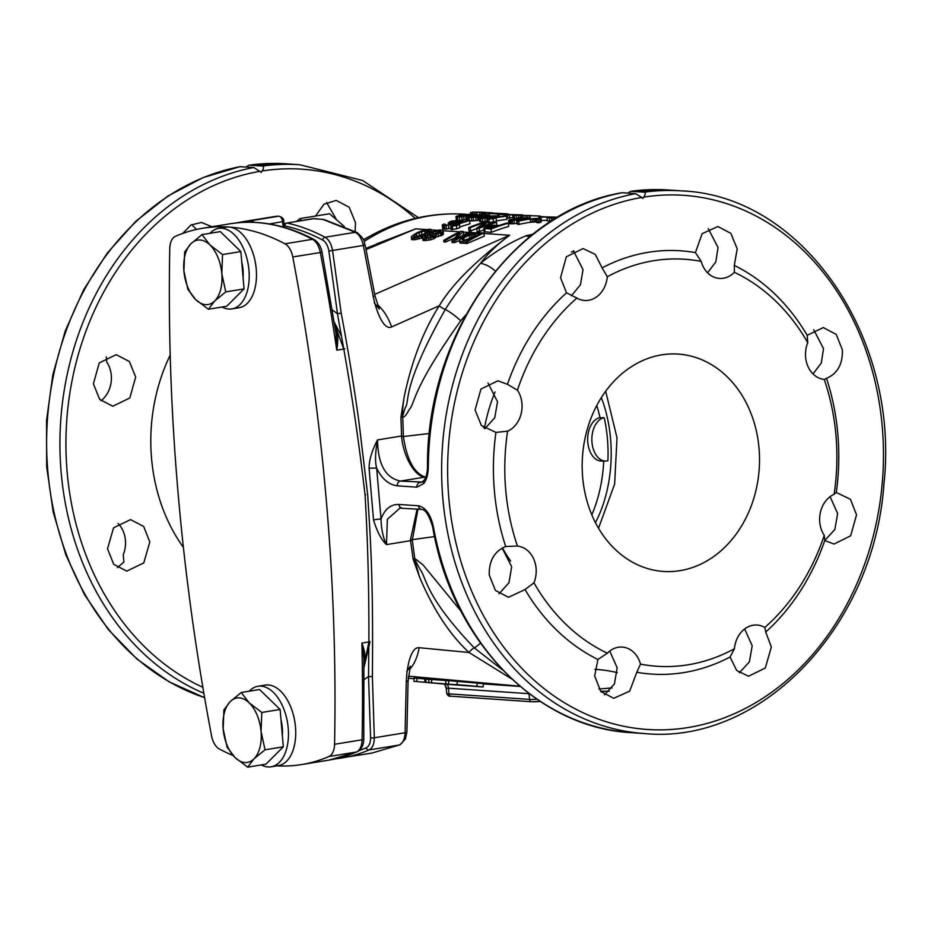 <?xml version="1.0" encoding="UTF-8"?>
<svg xmlns="http://www.w3.org/2000/svg" width="931" height="931" viewBox="0 0 931 931"><rect width="100%" height="100%" fill="white"/><g stroke="black" fill="none" stroke-linecap="round" stroke-linejoin="round"><path stroke-width="1.4" d="M364.149 679.549A282.838 161.738 -99.3 0 0 368.536 676.558L368.839 644.45M359.005 750.677L366.186 747.837C369.083 746.348 370.55 742.961 370.573 737.689L368.536 676.558M368.606 676.534L372.365 676.604C373.482 573.705 370.026 533.917 367.687 494.745L358.819 420.917C352.791 377.346 345.797 337.348 341.2 313.177L337.429 313.724L343.783 349.044C352.023 395.21 359.122 443.912 365.08 495.164C367.815 541.446 369.083 590.394 368.885 642.029L364.021 665.874M332.274 309.942A282.838 161.738 80.7 0 1 337.429 313.724M406.789 671.495L410.362 666.165L408.057 681.504L406.905 731.964L405.439 738.958L400.004 744.8L371.935 753.063L399.329 744.998C402.832 743.206 404.764 739.121 405.113 732.744L406.253 682.225C406.928 664.397 411.421 646.882 419.09 647.697L469.015 652.491C449.906 634.814 433.427 609.712 419.59 577.173L413.096 558.972L410.443 539.91L417.123 509.082M335.486 758.846A345.389 197.5 -99.3 0 0 341.724 758.009A345.389 197.5 -99.3 0 0 341.758 757.997A345.389 197.5 -99.3 0 0 369.002 749.955C372.481 748.175 374.262 744.113 374.332 737.783L372.365 676.604M399.946 508.117L387.331 519.323L386.505 544.6C381.547 540.143 377.218 531.95 373.529 520.045L369.083 468.188C369.107 460.042 371.923 450.616 377.532 439.921C377.893 464.266 385.527 477.987 400.435 481.083A4.352 3.538 93.9 0 0 397.269 485.819L416.867 487.169L423.849 483.48C426.724 479.453 428.213 473.96 428.318 467.025A271.968 221.136 -86.1 0 1 622.222 192.729L635.524 193.648L641.831 197.442A267.686 217.656 93.9 0 0 448.812 497.829A267.686 217.656 93.9 0 0 688.277 727.518A267.686 217.656 93.9 0 0 882.274 426.957A267.686 217.656 93.9 0 0 643.798 197.116L642.937 198.489L641.831 197.442M425.828 476.963L425.13 477.056C414.702 476.87 403.332 456.143 401.598 436.779L400.935 417.158L404.147 397.06C411.653 361.193 423.372 330.749 439.292 305.74C451.861 284.642 475.322 261.146 509.653 235.252C497.759 243.98 488.007 253.383 480.408 263.45C465.919 279.905 454.212 295.243 445.274 309.453A8.158 3.352 31.6 0 1 439.292 305.74L391.59 326.932C384.526 330.54 376.95 314.364 373.18 296.361L363.334 245.423C361.891 238.964 359.238 234.577 355.374 232.296L322.696 219.332A2.723 0.954 93.4 0 0 322.487 219.39L313.98 218.61L286.923 223.033A345.389 197.5 80.7 0 1 325.047 237.254C328.876 239.546 331.378 243.945 332.553 250.462L341.2 313.177M433.474 527.155A271.968 221.136 -86.1 0 0 631.137 732.639C536.023 727.879 451.512 639.83 432.659 526.876A4.352 0.745 -10.2 0 0 433.474 527.155C430.692 514.575 425.688 507.453 418.461 505.777L398.864 504.439C390.613 504.253 384.678 509.152 381.035 519.137L376.659 468.095L369.083 468.188M419.59 577.173L415.145 561.509L412.317 540.259A8.158 1.525 -7.6 0 0 410.501 540.678L386.505 544.6C383.106 537.653 381.279 529.169 381.035 519.137A5.435 0.966 -8.8 0 0 373.529 520.045M627.727 193.113L630.706 191.309L644.333 192.205C645.672 192.694 645.486 194.335 643.798 197.116M429.389 433.497L403.414 436.511L401.529 435.999L377.532 439.921C375.228 452.582 374.937 461.974 376.659 468.095C381.768 478.755 388.634 484.655 397.269 485.819M403.367 435.906L402.739 417.111L400.935 417.158M465.977 314.783L460.729 320.788C410.606 391.416 415.668 402.658 409.07 409.745C406.37 414.97 404.263 417.425 402.739 417.111L402.704 415.692C402.227 413.073 402.692 406.928 404.112 397.269M460.729 320.788A27.197 9.694 -141.2 0 0 445.274 309.453C400.377 389.775 410.49 400.027 405.171 407.906L402.704 415.692M484.516 428.481L484.586 427.341L483.317 427.48M376.822 243.852L415.75 228.828L426.223 229.538M532.869 234.205L525.945 235.811L529.553 236.87M600.553 691.221L609.27 691.268L600.565 691.233M508.407 223.207L508.687 226.454A233.89 190.18 93.9 0 0 491.324 232.378L491.044 229.084L483.783 228.421L485.354 226.861A237.149 192.833 93.9 0 1 486.82 226.326L492.627 225.186L499.051 225.477A237.149 192.833 93.9 0 1 506.825 223.103L508.407 223.207A237.149 192.833 93.9 0 0 491.044 229.084M483.783 228.421L484.062 231.703L491.324 232.378M483.899 229.852A233.89 190.18 93.9 0 0 479.477 231.563L479.197 228.281L476.835 228.118L485.004 222.532A237.149 192.833 93.9 0 0 470.248 227.664L468.665 227.56A237.149 192.833 93.9 0 1 486.029 221.683L488.391 221.846L479.826 227.304A237.149 192.833 93.9 0 1 494.978 222.288L496.56 222.404A237.149 192.833 93.9 0 0 479.197 228.281M476.835 228.118L477.114 231.4L479.477 231.563M476.87 228.549A233.89 190.18 93.9 0 0 470.527 230.958L470.248 227.664M468.665 227.56L468.956 230.841L470.527 230.958M456.784 228.817L456.504 225.546A237.149 192.833 93.9 0 1 459.449 224.452L459.728 227.723A233.89 190.18 93.9 0 0 456.784 228.817L451.046 229.62L450.767 226.326A237.149 192.833 93.9 0 1 468.13 220.449L469.701 220.566L469.98 223.812A233.89 190.18 93.9 0 0 459.67 227.071M451.093 228.27L444.727 229.189L444.448 225.896L442.237 225.069L443.761 224.01L446.554 225.197L454.712 223.347A237.149 192.833 93.9 0 1 455.445 223.091L448.439 223.231L449.871 221.671A237.149 192.833 93.9 0 1 451.721 221.078L462.754 220.216L458.611 222.556A237.149 192.833 93.9 0 0 456.027 223.44L444.448 225.896M442.237 225.069L442.725 228.875L444.727 229.189M536.989 221.927L530.6 222.241A233.89 190.18 93.9 0 0 519.009 224.371L518.73 221.136L517.147 221.031A237.149 192.833 93.9 0 1 528.75 218.901L537.28 218.389L540.969 218.634L538.479 219.029M517.147 221.031L517.427 224.266L519.009 224.371M541.272 218.797L541.097 222.276L538.502 222.788L538.223 219.553M536.64 219.448L536.919 222.684L538.502 222.788M517.357 223.417L511.107 223.824L510.828 220.589L508.57 220.333L510.2 219.413L517.147 219.797A237.149 192.833 93.9 0 1 517.904 219.658L518.765 219.437M508.57 220.333L508.85 223.568L511.107 223.824M487.635 221.787L487.402 218.994A237.149 192.833 93.9 0 1 505.021 216.108L506.592 216.213L506.871 219.448A233.89 190.18 93.9 0 0 496.409 220.915M493.453 221.881L493.174 218.657A237.149 192.833 93.9 0 1 496.165 218.075L496.444 221.31A233.89 190.18 93.9 0 0 493.453 221.881L489.252 222.334L488.984 219.099L487.402 218.994M488.438 222.276L489.252 222.334M487.611 221.392L480.838 221.753L480.559 218.517L479.151 218.005L482.921 216.795A237.149 192.833 93.9 0 1 486.296 216.248L498.166 215.643L499.225 216.201L495.769 216.888A237.149 192.833 93.9 0 0 492.394 217.447L480.559 218.517M479.151 218.005L479.43 221.241L480.838 221.753M484.05 216.597L483.922 215.003L479.023 215.108A237.149 192.833 93.9 0 0 477.522 215.317L476.591 215.748L478.848 215.98L479.128 219.216A233.89 190.18 93.9 0 0 477.754 219.448M476.381 217.098L476.3 216.155L470.667 216.516A237.149 192.833 93.9 0 0 469.922 216.655L469.375 217.121L470.318 217.295L477.556 217.179L477.836 220.414L469.515 220.984M488.705 215.957L487.646 214.921L477.708 215.014A237.149 192.833 93.9 0 0 476.207 215.224L469.352 216.423A237.149 192.833 93.9 0 0 468.607 216.574L466.931 217.272L467.513 220.74M467.374 219.413L461.962 220.053M476.463 215.189L476.207 214.2L475.008 214.06L463.126 214.654A237.149 192.833 93.9 0 0 459.751 215.212L455.992 216.411L456.26 219.646L457.668 220.17M551.42 221.019A233.89 190.18 93.9 0 0 549.697 221.089L549.43 217.842L547.056 217.679L555.679 217.202A237.149 192.833 93.9 0 0 540.469 217.237L538.898 217.121A237.149 192.833 93.9 0 1 556.773 217.237L557.483 217.295M547.056 217.679L547.335 220.926L549.697 221.089M547.277 220.298A233.89 190.18 93.9 0 0 541.411 220.449M516.391 218.762L514.424 218.68L514.145 215.433L512.772 215.166L516.612 214.91A237.149 192.833 93.9 0 1 520.033 214.933L520.976 215.014A237.149 192.833 93.9 0 0 518.311 215.003L525.154 215.468A237.149 192.833 93.9 0 1 527.819 215.48L531.077 215.526M512.772 215.166L513.051 218.413L514.424 218.68M512.981 217.703L509.432 217.621M509.199 214.875L509.478 218.122A233.89 190.18 93.9 0 0 507.581 218.203L507.302 214.956L497.829 214.316A237.149 192.833 93.9 0 1 499.726 214.235L522.547 214.898L509.199 214.875A237.149 192.833 93.9 0 0 507.302 214.956M506.755 218.157L507.581 218.203M117.329 567.642L123.858 562.091L123.276 554.701A25.835 21.006 93.9 0 0 125.429 540.294A25.835 21.006 93.9 0 0 118.028 523.466M100.955 400.726A25.835 21.006 93.9 0 0 111.289 375.368A25.835 21.006 93.9 0 0 106.762 362.054L106.262 356.841M149.833 541.97L143.653 526.446L130.573 519.603L113.559 527.83L107.519 548.778L113.71 564.302L126.756 571.134L143.77 562.906L149.833 541.97M196.464 229.457L191.705 224.592M211.919 226.757L201.422 222.451L190.971 224.999L182.755 233.402M336.021 218.727L326.606 202.527M246.028 166.975L249.008 165.171L262.635 166.067C263.973 166.556 263.787 168.197 262.1 170.99L261.239 172.351L253.826 167.51L239.954 166.707M93.379 383.851L99.687 399.387L112.814 406.23L129.793 397.991L135.693 377.043L129.374 361.507L116.235 354.664L99.28 362.892L93.379 383.851M355.118 231.528L355.502 222.765L349.183 207.229L336.207 200.398L323.93 204.25L315.551 216.039M423.849 483.48A4.352 3.037 37.7 0 1 423.931 480.477C426.154 477.487 427.341 472.971 427.515 466.908L428.318 467.025M813.706 329.76L823.516 348.625L821.282 363.032L813.007 373.925M708.305 228.665L718.057 247.588L715.788 261.925L707.583 272.806M573.403 250.718L583.027 269.618L580.467 284.711L571.483 295.697M488.007 383.013L497.538 401.82L494.722 417.74L484.865 428.737M502.146 548.056L511.678 566.735L508.943 582.771L499.028 593.78M609.735 651.072L617.172 667.783L614.437 683.878L604.428 694.875M744.637 628.96L752.19 645.753L749.42 661.825L739.33 672.81M830.08 496.677L837.656 513.551L834.828 529.518L824.761 540.504M598.936 689.01L612.098 687.916M594.874 669.342A40.789 12.65 -176.1 0 1 617.253 672.671M399.632 508.163L421.673 509.397C425.455 509.478 429.121 515.309 432.659 526.876M412.317 540.259L417.961 509.141M410.443 539.91A8.158 1.303 -3.3 0 1 412.258 539.654L434.556 536.582M413.096 558.972A8.158 1.734 -8.4 0 1 414.865 558.507L423.093 564.942L460.915 611.05M401.598 436.779L403.414 436.511C406.777 459.553 414.016 473.064 425.13 477.056L400.435 481.083L422.139 482.083M416.867 487.169A4.352 3.538 93.9 0 1 420.032 482.433L421.312 482.363M571.331 251.987A40.789 4.038 166.7 0 0 574.078 251.242M532.218 234.728L525.945 235.811A233.89 190.18 93.9 0 0 480.408 263.45A27.197 12.58 -129.3 0 1 495.397 271.084M480.466 643.146A27.197 13.453 127.1 0 1 474.286 647.906L502.647 669.994M511.713 678.955L469.015 652.491A8.158 4.562 -45.8 0 1 474.286 647.906C424.42 595.689 426.852 578.07 420.102 569.539L415.075 559.868M409.628 669.389A32.632 19.621 -84.9 0 0 419.09 647.697M431.751 679.583L426.061 679.141L425.793 682.388L445.623 684.169L483.108 686.985L483.375 683.726L477.149 683.168M448.544 683.948L448.812 680.689L477.161 683.051L476.893 686.31L425.793 682.388M448.8 680.747L445.961 680.503L445.693 683.75M431.484 682.772L431.751 679.525L445.961 680.503M424.676 682.225L424.943 678.978L417.018 678.268L414.167 678.071L413.899 681.317L424.676 682.225L413.899 681.317M447.252 684.273A8.158 6.633 -86.1 0 1 448.498 688.184L446.275 688.405L444.587 684.076M529.262 693.711L448.498 688.184L448.986 693.874A12.243 1.338 175.1 0 1 446.694 693.292C447.788 695.748 449.219 696.725 451 696.225A2.723 2.211 -86.1 0 1 448.986 693.874L529.53 699.39L529.052 693.7A8.158 6.633 -86.1 0 0 529.029 693.537M604.184 691.256L601.042 691.791M407.231 680.957L406.253 682.225M365.848 248.437L415.75 228.828L366.069 249.566M460.74 243.072L467.059 243.503L466.92 241.967L460.612 241.536L460.74 243.072L459.786 242.828L459.658 241.222L460.612 241.536M471.423 232.634L484.015 232.913L484.283 236.137L467.059 243.503M474.228 232.831L467.641 235.019A237.149 192.833 93.9 0 0 462.195 237.905L459.716 239.802L459.786 242.828M454.328 238.231L445.472 242.025L443.889 241.92L443.761 240.384A237.149 192.833 93.9 0 1 460.845 231.319L463.219 231.482L463.487 234.705L462.486 235.531M451.919 240.943L452.047 242.479L454.421 242.642L454.293 241.106L451.919 240.943L459.867 232.645A237.149 192.833 93.9 0 0 445.344 240.489L443.761 240.384M459.414 240.501L454.421 242.642M435.615 237.137L443.284 234.6L443.331 230.911L441.725 232.413A237.149 192.833 93.9 0 0 440.631 232.959L435.254 234.519L434.183 236.218A237.149 192.833 93.9 0 0 433.101 236.823L423.756 239.011L422.569 237.975L424.152 236.218A237.149 192.833 93.9 0 1 425.234 235.601L429.982 234.158L431.158 232.319A237.149 192.833 93.9 0 1 432.252 231.772L438.897 230.015L442.155 230.038L443.331 230.911M422.569 237.975L422.93 240.303L423.884 240.547L430.925 239.756L435.324 237.871L435.417 234.752M431.402 232.191L430.995 229.48L429.785 229.201L423.535 230.155L418.112 232.261A237.149 192.833 93.9 0 0 414.842 233.995L411.549 236.509L411.618 239.523L414.772 239.744L422.627 237.836M464.069 240.338L474.507 236.718M427.201 237.952L429.901 237.393M415.319 237.126L424.827 233.576M377.497 304.658A32.632 18.166 66.4 0 1 391.59 326.932M374.239 296.139L373.18 296.361M323.557 219.448L322.813 219.367L323.557 219.448A4.352 3.456 -75.3 0 1 323.988 219.518L323.255 219.39M322.813 219.367A2.723 0.954 93.4 0 0 322.696 219.332L315.935 218.913A2.723 2.176 102.7 0 0 315.26 218.901M283.373 227.106L284.816 225.93C297.466 228.677 310.081 233.378 322.65 240.035C325.838 241.955 327.91 245.621 328.864 251.056L337.499 313.759M272.934 216.783L277.659 216.283A2.723 2.234 84.6 0 0 277.438 216.306L277.485 216.26A2.723 2.723 109.5 0 0 276.565 216.248L278.683 216.201C280.743 216.423 282.058 218.285 282.617 221.787L283.024 225.942M276.565 216.248L242.747 221.718A345.389 197.5 -99.3 0 0 242.712 221.718L236.509 222.916M254.233 222.358L251.626 220.624A345.389 197.5 -99.3 0 0 242.747 221.718M315.935 218.913L313.98 218.61A2.723 2.176 102.2 0 1 314.678 218.634M313.293 218.587L286.923 223.033A2.723 2.176 102.2 0 0 284.816 225.93M484.015 232.913A237.149 192.833 93.9 0 0 466.92 241.967M462.09 239.965L467.513 240.582A237.149 192.833 93.9 0 1 480.245 233.832L474.088 233.611L469.224 235.136A237.149 192.833 93.9 0 0 463.766 238.022L462.09 239.965M463.219 231.482L454.875 239.709A237.149 192.833 93.9 0 1 469.794 231.935L471.377 232.04A237.149 192.833 93.9 0 0 454.293 241.106M496.828 226.233A237.149 192.833 93.9 0 0 491.3 228.258L486.296 227.909L486.936 226.966A237.149 192.833 93.9 0 1 488.042 226.559L496.828 226.233M450.767 226.326L456.504 225.546M459.449 224.452L455.294 225.29A237.149 192.833 93.9 0 1 469.701 220.566M452.675 221.287A237.149 192.833 93.9 0 0 451.558 221.636L450.557 222.602L452.815 222.916L452.675 221.287L458.378 220.438L460.636 220.728L459.251 221.741A237.149 192.833 93.9 0 0 458.145 222.09L452.815 222.916M536.78 219.425L536.721 218.692L530.321 219.018A237.149 192.833 93.9 0 0 518.73 221.136M536.721 218.692L538.444 218.878M524.747 219.541L524.607 217.866L519.987 217.994A237.149 192.833 93.9 0 0 518.858 218.145L521.535 219.076L519.859 219.693A237.149 192.833 93.9 0 0 518.358 219.972L510.828 220.589M524.607 217.866L527.772 218.599L530.1 218.098L528.971 217.749L518.776 217.831A237.149 192.833 93.9 0 0 516.903 218.098L515.786 218.866L518.718 219.251M493.174 218.657L488.984 219.099M496.165 218.075L491.964 218.471A237.149 192.833 93.9 0 1 506.592 216.213M488.95 217.668L481.478 217.959L484.609 216.818A237.149 192.833 93.9 0 1 487.227 216.388L496.293 215.852L497.27 216.132L494.082 216.865A237.149 192.833 93.9 0 0 491.452 217.284L488.95 217.668M466.931 217.272L477.556 217.179M476.3 216.155L477.347 216.236A237.149 192.833 93.9 0 1 478.848 215.98M483.922 215.003L488.659 215.329M476.393 214.421L472.599 215.305A237.149 192.833 93.9 0 0 469.224 215.852L459.344 216.958L455.992 216.411M465.779 216.085L458.308 216.364L461.439 215.236A237.149 192.833 93.9 0 1 464.069 214.805L473.123 214.27L474.1 214.549L470.911 215.27A237.149 192.833 93.9 0 0 468.293 215.701L465.779 216.085M544.158 216.946L544.728 216.772A237.149 192.833 93.9 0 1 545.857 216.923M542.773 216.818A237.149 192.833 93.9 0 0 540.48 216.481M542.785 216.981L543.343 216.679A237.149 192.833 93.9 0 1 544.146 216.783M551.769 220.787L551.536 217.994A237.149 192.833 93.9 0 1 553.805 217.889L556.203 218.052M551.536 217.994L555.83 218.285M557.425 217.33L550.116 217.645A237.149 192.833 93.9 0 1 557.064 217.54M556.889 217.645A237.149 192.833 93.9 0 0 549.43 217.842M520.999 215.899L526.806 216.004A237.149 192.833 93.9 0 1 529.844 215.934L525.608 215.887A237.149 192.833 93.9 0 1 540.446 216.12L538.863 216.015A237.149 192.833 93.9 0 0 520.999 215.899L521.151 217.656M530.123 215.515L529.518 215.585A237.149 192.833 93.9 0 0 526.096 215.561L514.145 215.433M530.111 215.433L531.042 215.503M508.256 214.037A237.149 192.833 93.9 0 0 505.964 213.99L487.821 213.63A237.149 192.833 93.9 0 1 498.073 213.443L495.443 213.269A237.149 192.833 93.9 0 1 497.724 213.315L500.354 213.502A237.149 192.833 93.9 0 1 505.696 213.746L507.279 213.851A237.149 192.833 93.9 0 0 501.937 213.606L508.268 214.258M499.656 213.56A237.149 192.833 93.9 0 0 492.429 213.618L499.668 213.723M488.891 212.862L492.569 213.118A237.149 192.833 93.9 0 1 494.477 213.141L490.788 212.885A237.149 192.833 93.9 0 0 488.891 212.862L488.95 213.571M482.898 212.233L481.49 212.163A237.149 192.833 93.9 0 0 479.965 212.117L473.006 212.105A237.149 192.833 93.9 0 0 472.25 212.117L473.565 212.21A237.149 192.833 93.9 0 1 474.321 212.198L481.048 212.419A237.149 192.833 93.9 0 1 482.572 212.431L481.28 212.21A237.149 192.833 93.9 0 1 482.805 212.256L492.464 212.862L482.898 212.233M440.759 231.132L440.41 232.331A237.149 192.833 93.9 0 0 439.316 232.878L432.822 233.914L431.798 233.204L432.473 232.401A237.149 192.833 93.9 0 1 433.567 231.854L439.013 230.807L440.759 231.132L440.817 231.854M426.189 235.904A237.149 192.833 93.9 0 0 425.467 236.299L424.873 237.661L425.56 237.94L430.169 237.324L429.947 234.81L426.189 235.904L426.375 237.999M431.542 236.823L431.367 234.693L429.947 234.81M431.367 234.693L433.101 235.031L432.508 236.334A237.149 192.833 93.9 0 0 431.786 236.742L430.169 237.324M431.216 230.085L427.597 232.913A237.149 192.833 93.9 0 0 424.315 234.647L414.632 238.15L411.479 237.929L411.246 237.196M420.928 235.543L416.18 237.068L413.55 236.881L416.518 233.89A237.149 192.833 93.9 0 1 419.066 232.541L427.957 230.05L428.97 230.725L425.909 233.018A237.149 192.833 93.9 0 0 423.361 234.356L420.928 235.543M462.695 240.221L462.579 238.848M463.964 240.338L463.766 238.022M469.468 238.033L469.224 235.136M471.202 237.417L470.946 234.414M472.832 236.986L472.564 233.914M474.356 236.73L474.088 233.611M475.718 236.078L475.497 233.506M445.472 242.025L445.344 240.489M471.505 233.518L471.377 232.04M485.004 231.947L484.725 228.654M492.01 227.99L491.824 225.884M487.018 227.967L486.936 226.966M488.158 228.037L488.042 226.559M489.578 228.142L489.403 226.186M490.87 228.223L490.672 225.965M488.6 224.208L488.391 221.846M496.805 225.325L496.56 222.404M452.629 229.724L452.35 226.442M448.428 224.999L448.23 222.753M448.591 224.976L448.439 223.231M449.51 224.813L449.394 223.452M450.79 224.522L450.709 223.533M445.158 225.093L445.076 224.103M442.725 228.875L442.446 225.593M443.68 229.119L443.4 225.826M446.415 229.131L446.135 225.837M448.835 228.782L448.556 225.5M450.93 226.268L450.813 224.988M453.269 225.349L453.188 224.336M456.097 224.301L456.027 223.44M458.68 223.393L458.611 222.556M461.02 222.602L460.938 221.718M462.358 222.172L462.265 221.113M463.068 221.95L462.951 220.624M451.663 222.835L451.558 221.636M450.779 222.695L450.72 222.02M454.2 222.812L454.049 220.961M455.853 222.59L455.678 220.659M457.365 222.288L457.214 220.496M458.506 221.974L458.378 220.438M460.275 221.264L460.217 220.566M540.12 222.509L539.84 219.274M541.097 222.276L540.818 219.041M530.6 222.241L530.321 219.018M532.369 222.055L532.09 218.82M534.022 221.939L533.742 218.704M535.569 221.904L535.29 218.669M509.792 223.743L509.513 220.507M512.527 223.824L512.259 220.589M514.331 223.731L514.052 220.496M516.88 223.487L516.6 220.251M518.427 220.752L518.358 219.972M519.917 220.438L519.859 219.693M521.151 220.193L521.092 219.402M521.616 220.1L521.535 219.076M520.045 218.727L519.987 217.994M521.826 220.065L521.639 217.877M523.35 219.786L523.175 217.842M526.259 219.285L526.19 218.494M530.158 218.738L530.1 218.098M515.599 220.007L515.483 218.669M515.879 219.984L515.786 218.866M516.798 219.844L516.728 219.018M499.272 216.83L499.225 216.201M499.621 216.783L499.563 216.004M479.628 221.566L479.349 218.331M482.782 221.787L482.502 218.552M485.226 221.636L484.946 218.401M487.134 221.45L486.855 218.215M488.938 218.657L488.88 217.959M490.311 218.378L490.265 217.761M482.7 218.122L482.63 217.237M484.714 218.098L484.609 216.818M487.355 217.842L487.227 216.388M489.869 217.528L489.753 216.073M493.151 217.004L493.058 215.852M494.675 216.748L494.594 215.806M467.513 220.624L467.246 217.505M468.945 220.507L468.712 217.714M469.48 220.542L469.236 217.749M471.726 221.031L471.447 217.796M473.53 220.938L473.251 217.703M476.078 220.694L475.799 217.458M470.737 217.319L470.667 216.516M472.785 217.377L472.692 216.283M474.065 217.307L473.972 216.178M477.428 217.179L477.347 216.236M479.267 217.901L479.023 215.108M480.245 217.447L480.047 215.026M481.502 217.109L481.327 214.968M482.386 216.911L482.223 214.956M485.598 216.353L485.493 215.119M485.935 216.295L485.877 215.585M472.669 216.015L472.599 215.305M469.282 216.446L469.224 215.852M474.298 215.922L474.216 215.014M475.136 215.433L475.078 214.84M476.113 215.247L476.055 214.607M456.458 219.984L456.178 216.748M457.656 220.053L457.389 216.935M459.6 219.937L459.344 216.958M462.055 220.042L461.776 216.807M463.964 219.867L463.685 216.632M465.989 219.6L465.709 216.376M467.176 217.063L467.094 216.178M459.542 216.539L459.46 215.655M461.555 216.504L461.439 215.236M464.197 216.26L464.069 214.805M466.71 215.945L466.582 214.491M469.992 215.422L469.887 214.258M471.517 215.166L471.435 214.223M539.002 218.436L538.898 217.121M540.585 218.587L540.469 217.237M522.71 217.598L522.57 216.004M526.946 217.61L526.806 216.004M530.018 218.005L529.844 215.934M540.527 217.051L540.446 216.12M513.225 218.552L512.946 215.305M516.344 218.238L516.111 215.515M518.753 217.831L518.555 215.561M520.662 217.679L520.487 215.573M497.945 215.631L497.829 214.316M489.59 215.876L489.403 213.734M487.728 212.536L487.821 213.63M470.679 214.025L470.539 212.315M470.97 214.014L470.83 212.419M472.413 214.002L472.296 212.571M472.936 213.99L472.82 212.605M475.159 214.072L475.043 212.71M477.056 215.108L476.847 212.745M479.605 214.863L479.418 212.757M481.374 214.782L481.199 212.734M482.77 214.758L482.572 212.431M483.026 214.747L482.805 212.256M484.039 214.747L483.829 212.303M485.33 214.77L485.121 212.373M486.238 214.828L486.029 212.431M436.371 237.033L436.139 234.356M438.524 236.637L438.28 233.856M440.887 235.892L440.631 232.959M441.981 235.415L441.725 232.413M443.284 234.6L443.016 231.482M422.93 240.303L422.802 238.708M423.884 240.547L423.756 239.011M424.943 240.617L424.804 239.081M426.619 240.559L426.479 238.953M429.04 240.175L428.888 238.406M430.925 239.756L430.762 237.824M433.287 239.011L433.101 236.823M434.381 238.534L434.183 236.218M435.324 237.871L435.114 235.392M440.2 232.436L440.06 230.888M432.589 233.832L432.473 232.401M433.741 233.984L433.567 231.854M436.034 233.739L435.813 231.191M437.803 233.332L437.593 230.911M439.188 232.913L439.013 230.807M425.607 237.94L425.467 236.299M424.967 237.696L424.908 236.963M428.016 237.742L427.806 235.334M432.543 236.288L432.415 234.763M427.748 234.693L427.597 232.913M424.443 236.055L424.315 234.647M429.342 234.275L429.144 231.97M430.122 233.087L429.982 231.412M431.065 232.389L430.913 230.655M411.618 239.523L411.479 237.929M412.829 239.791L412.701 238.255M414.772 239.744L414.632 238.15M417.193 239.36L417.041 237.591M419.078 238.941L418.915 237.009M421.068 238.359L420.893 236.218M422.441 237.905L422.243 235.624M414.784 237.161L414.609 235.101M416.739 236.416L416.518 233.89M419.299 235.322L419.066 232.541M421.766 234.403L421.51 231.447M425.013 233.483L424.757 230.434M426.491 232.669L426.27 230.143M428.085 231.61L427.957 230.05M428.912 679.327L428.644 682.586M483.108 686.985L476.893 686.31M470.993 685.833L455.352 684.494L470.993 685.833M457.342 681.283L457.074 684.529M417.018 678.268L416.751 681.515M807.177 335.3L823.341 327.572L836.201 334.392L842.404 349.916C842.753 364.172 837.458 373.657 826.507 378.347A212.128 172.479 -86.1 0 1 837.853 434.346A212.128 172.479 93.9 0 1 836.294 492.464L850.457 499.33L856.543 514.843L850.655 535.802L834.036 544.053L824.773 540.55L824.261 535.348A25.835 21.006 -86.1 0 1 819.745 522.035A25.835 21.006 -86.1 0 1 834.095 494.326A203.97 165.846 93.9 0 0 824.249 379.417A25.835 21.006 -86.1 0 1 805.606 357.108A25.835 21.006 -86.1 0 1 807.747 342.701L807.177 335.3A212.128 172.479 -86.1 0 0 734.291 265.393L734.373 272.306A25.835 21.006 -86.1 0 1 719.43 278.427A25.835 21.006 -86.1 0 1 701.206 261.402A203.97 165.846 93.9 0 0 607.28 276.763A25.835 21.006 -86.1 0 1 584.61 300.48A25.835 21.006 -86.1 0 1 576.883 298.06A203.97 165.846 93.9 0 0 517.427 390.17A25.835 21.006 -86.1 0 1 521.954 403.484A25.835 21.006 -86.1 0 1 507.593 431.193A203.97 165.846 93.9 0 0 517.45 546.101A25.835 21.006 -86.1 0 1 536.093 568.41A25.835 21.006 -86.1 0 1 533.94 582.818A203.97 165.846 93.9 0 0 607.326 653.201A25.835 21.006 -86.1 0 1 622.269 647.08A25.835 21.006 -86.1 0 1 640.481 664.117A203.97 165.846 93.9 0 0 734.419 648.756A25.835 21.006 -86.1 0 1 757.089 625.038A25.835 21.006 -86.1 0 1 764.817 627.459A203.97 165.846 93.9 0 0 824.261 535.348M533.94 582.818L525.037 589.567L508.466 597.271L495.408 590.429L489.217 574.904C488.973 560.66 494.477 551.199 505.708 546.52A212.128 172.479 93.9 0 1 494.361 490.521A212.128 172.479 -86.1 0 1 495.92 432.403L481.385 425.514L475.078 409.989L480.978 389.03L497.934 380.802L507.442 384.317A212.128 172.479 -86.1 0 1 566.502 292.823L560.543 277.787L566.304 256.816L583.12 248.577L595.246 254.384L602.124 267.86A212.128 172.479 -86.1 0 1 695.422 252.604L702.149 233.658L717.906 226.536L730.882 233.367L737.201 248.903L734.291 265.393M507.442 384.317L517.427 390.17M807.747 342.701A203.97 165.846 93.9 0 0 734.373 272.306M602.124 267.86L607.28 276.763M701.206 261.402L695.422 252.604M576.883 298.06L566.502 292.823M507.593 431.193L495.92 432.403M505.708 546.52L516.612 546.032M525.037 589.567A212.128 172.479 93.9 0 0 597.935 659.474L607.326 653.201M640.481 664.117L636.792 672.263A212.128 172.479 93.9 0 0 730.09 657.007L734.419 648.756M826.507 378.347L824.435 379.441M834.095 494.326L836.294 492.464M764.817 627.459L765.724 632.044A212.128 172.479 93.9 0 0 824.773 540.55M582.655 477.184A108.927 88.573 93.9 0 0 665.56 571.553A108.927 88.573 93.9 0 0 759.044 448.335A108.927 88.573 93.9 0 0 680.445 354.269A108.927 88.573 93.9 0 0 582.655 477.184M598.528 528.238L614.635 484.073L617.009 437.791L605.674 391.253M765.724 632.044L771.333 647.057L765.305 668.004L748.547 676.243L736.654 670.46L730.09 657.007M636.792 672.263L629.659 691.186L613.692 698.297L600.751 691.465L594.676 675.941L597.935 659.474M202.667 228.27L230.19 223.766C257.887 219.39 285.852 224.65 314.084 239.546C318.239 242.083 320.892 246.319 322.045 252.254L292.788 256.956A16.316 9.333 -99.3 0 0 284.956 243.806A345.389 197.5 80.7 0 0 202.667 228.27A345.389 197.5 80.7 0 0 175.412 236.311A16.316 9.333 -99.3 0 0 169.768 248.542A1392.462 796.226 80.7 0 0 211.546 735.862A16.316 9.333 -99.3 0 0 219.367 749.013A345.389 197.5 80.7 0 0 233.018 755.483M292.788 256.956A1392.462 796.226 80.7 0 1 334.566 744.288A16.316 9.333 -99.3 0 1 328.911 756.519A345.389 197.5 80.7 0 1 301.667 764.549A345.389 197.5 80.7 0 1 276.891 765.864M364.033 667.283L370.014 641.657L361.903 643.17A1392.462 796.226 80.7 0 1 362.089 739.784A4.085 1.024 -178.9 0 0 363.777 738.993L363.905 658.322L361.903 643.17C365.196 651.793 365.918 658.706 364.068 663.919M365.697 494.698L365.08 495.164M334.59 324.291L343.772 349.044L336.789 350.184C338.465 339.547 337.93 331.797 335.172 326.932A2.723 1.129 152.1 0 1 335.009 326.956M322.045 252.254L336.056 333.659L336.789 350.184A1392.462 796.226 80.7 0 0 320.311 252.464A16.316 9.333 80.7 0 0 312.479 239.302L284.956 243.806M261.297 764.921A40.789 23.322 -99.3 0 0 267.988 766.958A40.789 23.322 -99.3 0 0 271.107 766.807L278.381 765.619A40.789 23.322 -99.3 0 0 295.197 724.283A40.789 23.322 -99.3 0 0 268.326 684.96A40.789 23.322 -99.3 0 0 265.207 685.1L257.945 686.287A40.789 23.322 -99.3 0 0 249.24 691.198M271.107 766.807A40.789 23.322 -99.3 0 0 287.935 725.47A40.789 23.322 -99.3 0 0 261.064 686.147A40.789 23.322 -99.3 0 0 257.945 686.287M222.044 307.021A40.789 23.322 -99.3 0 0 228.735 309.057A40.789 23.322 -99.3 0 0 231.854 308.906L239.116 307.719A40.789 23.322 -99.3 0 0 255.944 266.382A40.789 23.322 -99.3 0 0 229.073 227.059A40.789 23.322 -99.3 0 0 225.954 227.199L218.692 228.386A40.789 23.322 -99.3 0 0 209.987 233.297M231.854 308.906A40.789 23.322 -99.3 0 0 248.682 267.569A40.789 23.322 -99.3 0 0 221.811 228.246A40.789 23.322 -99.3 0 0 218.692 228.386M282.349 735.56A30.583 17.491 -99.3 0 0 282.291 727.763A30.583 17.491 -99.3 0 0 281.011 719.896M247.669 767.156L265.963 764.165L283.315 746.802L280.115 709.469L259.563 689.51L241.269 692.501L230.236 701.578L223.917 709.864L223.161 728.915L227.117 747.197L235.031 757.555L247.669 767.156L253.988 758.858L265.021 749.792L261.064 731.51L261.82 712.459L249.182 702.87L241.269 692.501M280.115 709.469L261.82 712.459M283.315 746.802L265.021 749.792M223.161 728.915A32.632 18.667 -99.3 0 0 235.031 757.555A32.632 18.667 -99.3 0 0 253.988 758.858A32.632 18.667 -99.3 0 0 261.064 731.51A32.632 18.667 -99.3 0 0 249.182 702.87A32.632 18.667 -99.3 0 0 230.236 701.578A32.632 18.667 -99.3 0 0 223.161 728.915M243.096 277.659A30.583 17.491 -99.3 0 0 243.026 269.862A30.583 17.491 -99.3 0 0 241.757 261.995M208.416 309.255L226.71 306.264L244.062 288.901L240.861 251.568L220.31 231.61L202.015 234.6L190.983 243.678L184.664 251.964L183.896 271.014L187.864 289.297L195.778 299.654L208.416 309.255L214.735 300.957L225.768 291.892L221.811 273.609L222.567 254.559L209.929 244.969L202.015 234.6M240.861 251.568L222.567 254.559M244.062 288.901L225.768 291.892M183.896 271.014A32.632 18.667 -99.3 0 0 195.778 299.654A32.632 18.667 -99.3 0 0 214.735 300.957A32.632 18.667 -99.3 0 0 221.811 273.609A32.632 18.667 -99.3 0 0 209.929 244.969A32.632 18.667 -99.3 0 0 190.983 243.678A32.632 18.667 -99.3 0 0 183.896 271.014M296.628 221.322L299.968 218.587L329.574 213.746L344.249 226.466M299.968 218.587L301.411 220.531M605.604 461.078A21.762 13.872 -89.7 0 1 591.883 440.794A21.762 13.872 -89.7 0 1 603.882 417.775L604.207 417.705A108.787 69.336 90.3 0 1 607.896 460.798L607.571 460.868A21.762 13.872 -89.7 0 1 605.604 461.078L601.414 461.054A21.762 13.872 -89.7 0 1 587.694 440.77A21.762 13.872 -89.7 0 1 599.68 417.751L600.018 417.682A108.787 69.336 90.3 0 0 596.771 405.532M591.802 514.82A108.787 69.336 90.3 0 0 603.695 461.066M595.444 522.628A108.787 69.336 90.3 0 0 601.345 397.618M600.018 417.682L604.207 417.705M369.002 749.955L399.329 744.998A4.352 3.526 66.7 0 0 400.051 744.788M366.186 747.837A2.723 2.211 66.6 0 0 368.979 749.967M370.573 737.689A2.723 0.756 -1.1 0 0 374.332 737.783L405.113 732.744A4.352 1.047 1.9 0 0 406.905 731.975M328.864 251.056L365.173 245.144L375.007 296.011L379.278 309.115L374.274 302.878M631.032 191.297A271.968 221.136 -86.1 0 1 668.295 189.982L681.597 190.89C802.557 195.335 900.044 337.336 883.95 483.806C874.337 626.191 761.046 744.998 644.438 733.547A271.968 221.136 -86.1 0 1 441.666 475.438A271.968 221.136 -86.1 0 1 635.524 193.648M644.333 192.205A271.968 221.136 -86.1 0 1 681.597 190.89M486.471 427.748A16.316 1.385 10.8 0 1 484.586 427.341A154.872 125.929 -86.1 0 1 495.036 391.986M424.85 680.13A233.89 190.18 93.9 0 0 425.967 680.258L424.85 680.142M466.187 214.305L465.069 214.235A233.89 190.18 93.9 0 0 364.126 241.478M431.146 229.876L437.279 230.294M443.249 230.702L459.751 231.842M463.266 232.075L468.7 232.447M484.062 233.506L509.653 235.252L374.704 294.394M260.133 171.304A267.686 217.656 93.9 0 0 67.113 471.703A267.686 217.656 93.9 0 0 202.842 687.299M183.395 547.381A164.706 133.924 -86.1 0 1 151.532 458.133A164.706 133.924 -86.1 0 1 170.198 355.107M415.273 218.413A267.686 217.656 93.9 0 0 262.1 170.99M421.627 509.397A4.352 3.538 -86.1 0 1 418.461 505.777M402.029 508.047A4.352 3.538 -86.1 0 1 398.864 504.439M510.63 561.032A154.872 125.929 -86.1 0 1 502.821 548.592M519.859 686.205L408.313 676.162M520.15 686.45L483.352 683.924M408.115 678.21L414.109 678.746L408.115 678.21M424.885 679.7L426.014 679.805L424.885 679.711M444.541 684.006A8.158 8.158 120 0 1 446.263 688.288M537.012 699.286A12.243 1.338 175.1 0 1 529.53 699.39A2.723 2.211 -86.1 0 0 531.554 701.741L451 696.225A2.723 2.211 -86.1 0 0 451.419 696.202M540.236 701.45A9.519 1.036 175.1 0 1 531.962 701.718A2.723 2.211 -86.1 0 1 531.554 701.741L540.259 701.474M465.069 214.235C432.531 212.198 401.424 219.181 371.737 235.171A232.529 189.074 93.9 0 0 363.497 239.942M322.65 240.035A2.723 2.048 118 0 1 325.047 237.254L355.374 232.296A4.352 3.259 -62.3 0 1 357.097 232.552M249.915 222.253A2.723 2.234 -94.8 0 1 251.626 220.624L278.683 216.201A2.723 2.234 85.3 0 1 278.834 216.178C282.465 217.33 284.106 219.076 283.734 221.415L269.338 223.964M262.635 166.067A271.968 221.136 -86.1 0 1 299.898 164.764L362.648 180.509L418.496 217.679M203.854 693.258A271.968 221.136 -86.1 0 1 61.423 412.177A271.968 221.136 -86.1 0 1 253.826 167.51M240.524 166.602A271.968 221.136 93.9 0 0 47.376 420.358A271.968 221.136 93.9 0 0 204.611 697.645M249.008 165.171L286.585 163.844A271.968 221.136 93.9 0 0 249.333 165.159M363.777 738.993C363.684 745.149 361.449 749.432 357.085 751.829A4.085 3.317 -113.4 0 1 356.433 752.015A16.316 9.333 80.7 0 0 362.089 739.784L334.566 744.288M328.911 756.519L356.433 752.015A345.389 197.5 80.7 0 1 329.19 760.057L357.085 751.829M344.901 348.753L343.772 349.044M314.084 239.546A4.085 3.072 117.9 0 0 312.479 239.302A345.389 197.5 80.7 0 0 230.19 223.766M603.882 417.775L599.68 417.751M371.946 753.063L335.463 758.846M631.137 732.639L644.438 733.547M668.295 189.982L630.706 191.309M427.515 466.908C426.084 335.009 514.052 210.348 621.896 192.752M423.954 480.454L421.289 482.374M604.335 691.256L601.054 691.814M446.275 688.381L446.694 693.292M363.393 239.709L371.737 235.171M365.173 245.144C363.311 241.781 366.884 241.292 357.062 232.541L323.976 219.518M283.734 221.415L284.025 224.243M282.78 226.943L283.967 224.301L286.259 223.009M276.821 216.364L278.823 216.178M286.585 163.844L299.898 164.764M204.622 697.703L169.337 681.946L136.95 659.032L108.403 629.647L84.5 594.641L65.915 555.027L53.183 511.969L46.666 466.687L46.55 420.509L52.834 374.751L65.333 330.726L83.685 289.727L107.391 252.918L135.751 221.369L167.964 196.01L203.121 177.577L240.198 166.614M334.241 322.126L341.561 336.289M301.667 764.549L329.19 760.057"/></g></svg>

